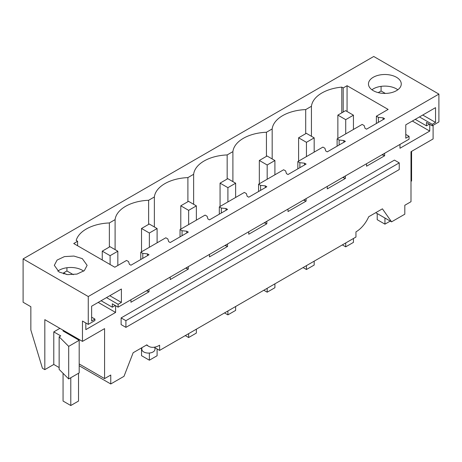 <?xml version="1.0" encoding="UTF-8"?>
<svg xmlns="http://www.w3.org/2000/svg" width="462" height="462" viewBox="0 0 462 462"><rect width="100%" height="100%" fill="white"/><g stroke="black" fill="none" stroke-linecap="round" stroke-linejoin="round"><path stroke-width="0.69" d="M146.483 345.045L148.683 346.309A21.864 12.624 -60 0 0 159.615 345.229L159.615 350.404L355.954 237.046L355.954 231.872A21.864 12.624 120 0 0 368.711 216.742L382.415 208.83L391.568 221.847L375.722 212.693M433.102 125.294L433.102 138.952L410.995 151.715L410.995 201.698L404.81 205.272L404.81 214.201L391.568 221.847M429.394 124.134L426.455 125.831L426.455 122.442L432.253 125.785L432.253 124.313L419.456 116.926M429.741 124.336L429.741 131.075L399.977 148.256L399.977 144.421M384.632 153.28L384.632 155.775L382.039 154.776M366.545 163.721L366.545 166.222L384.632 155.775M345.368 175.947L345.368 178.447L342.769 177.448M327.281 186.394L327.281 188.894L345.368 178.447M306.098 198.62L306.098 201.12L303.499 200.121M288.011 209.067L288.011 211.561L306.098 201.12M266.828 221.292L266.828 223.793L264.229 222.794M248.741 231.733L248.741 234.234L266.828 223.793M227.558 243.965L227.558 246.465L224.965 245.466M209.471 254.406L209.471 256.907L227.558 246.465M188.294 266.638L188.294 269.132L185.695 268.133M170.201 277.079L170.201 279.579L188.294 269.132M149.024 289.31L149.024 291.805L146.425 290.806M130.937 299.751L130.937 302.252L149.024 291.805M115.24 305.509L112.306 307.201L112.306 303.811L118.105 307.161L409.061 139.178L409.061 136.319L405.775 134.425M85.828 322.978L85.828 329.631L115.592 312.445L115.592 305.711M82.467 341.389L44.82 319.652L44.82 369.64L42.429 368.26L30.85 330.024L30.85 306.716L23.1 302.24L23.1 258.916L88.265 296.535L88.265 324.388L82.467 321.038L82.467 341.389L104.574 328.626L104.574 378.609L110.759 375.04L110.759 383.968L79.193 365.742M148.683 346.309A21.864 12.624 -60 0 1 146.858 344.825L133.154 352.737L124.007 376.322L110.759 383.968M399.243 162.872L394.45 160.106L121.119 317.914L121.119 324.601L125.912 327.367L399.243 169.56L399.243 162.872L125.912 320.68L125.912 327.367M159.615 350.404L154.123 347.233M411.578 151.374L411.578 180.983L410.995 181.318M23.1 258.916L373.735 56.48L438.9 94.098L438.9 121.951L432.253 125.785M426.455 125.831L415.246 119.358M429.741 131.075L412.347 121.032M383.09 117.845L378.395 117.365L376.386 116.205L388.138 109.419L347.066 85.707L343.202 87.942L341.793 87.127A36.076 20.83 0 0 0 311.44 106.277L305.705 109.592A36.076 20.83 0 0 0 272.17 128.95L266.435 132.259A36.076 20.83 0 0 0 232.9 151.623L227.165 154.932A36.076 20.83 0 0 0 193.63 174.295L187.895 177.604A36.076 20.83 0 0 0 154.366 196.968L148.631 200.277A36.076 20.83 0 0 0 115.096 219.635L109.361 222.95A36.076 20.83 0 0 0 76.184 240.471L77.599 241.285L73.729 243.52L114.801 267.227L126.553 260.447L128.563 261.608L129.389 264.316L130.937 265.205L149.024 254.764L147.476 253.869L142.787 253.395L140.777 252.235L165.818 237.774L167.827 238.935L168.659 241.643L170.201 242.538L188.294 232.091L186.746 231.202L182.051 230.723L180.041 229.562L205.088 215.101L207.097 216.262L207.923 218.971L209.471 219.866L227.558 209.419L226.016 208.529L221.321 208.05L219.311 206.889L244.358 192.429L246.367 193.59L247.193 196.298L248.741 197.193L266.828 186.752L265.28 185.857L260.591 185.377L258.581 184.217L271.102 176.986L283.628 169.756L285.637 170.917L286.463 173.631L288.011 174.52L306.098 164.079L304.55 163.184L299.861 162.705L297.851 161.55L322.898 147.089L324.907 148.25L325.733 150.958L327.281 151.848L345.368 141.407L343.82 140.512L339.125 140.038L337.116 138.877L362.162 124.417L364.172 125.577L365.003 128.286L366.545 129.175L384.632 118.734L383.09 117.845L383.09 119.629M383.09 154.169L383.09 154.886M343.82 140.512L343.82 142.296M343.82 176.842L343.82 177.558M304.55 163.184L304.55 164.969M304.55 199.515L304.55 200.225M265.28 185.857L265.28 187.641M265.28 222.187L265.28 222.898M226.016 208.529L226.016 210.314M226.016 244.854L226.016 245.57M186.746 231.202L186.746 232.987M186.746 267.527L186.746 268.243M147.476 253.869L147.476 255.659M147.476 290.2L147.476 290.916M88.265 324.388L94.912 320.547L94.912 319.075L91.626 320.974L91.626 306.202L121.391 289.016L121.391 302.408L118.105 304.302L118.105 307.161M118.105 304.302L106.508 297.609M66.453 274.48L63.646 272.863L66.932 270.963L66.932 267.735M63.646 273.885L63.646 272.863M112.306 307.201L101.097 300.733M115.592 312.445L98.198 302.408M94.912 319.075L91.626 317.18M104.574 378.609L79.193 363.958M59.148 336.821L59.148 369.404L68.688 378.95L79.193 372.88L79.193 340.303L68.688 346.367L59.148 336.821L60.747 335.897L53.788 331.883L59.893 328.355M59.148 367.556L53.788 364.46L53.788 331.883M44.82 369.64L53.788 364.46M121.119 317.914L125.912 320.68M154.966 347.719L154.966 349.289A6.56 3.788 180 0 1 153.043 351.969A6.56 3.788 180 0 1 143.769 351.969A6.56 3.788 180 0 1 141.846 349.289L141.846 347.719M88.265 296.535L438.9 94.098M82.311 258.645L87.116 265.338L84.35 270.599L76.992 274.087L67.521 274.624L59.124 272.037L54.32 265.344L57.08 260.083L64.443 256.595L73.914 256.058L82.311 258.645M396.46 77.275A16.395 9.465 0 0 0 378.592 75.219A16.395 9.465 0 0 0 368.468 83.969A16.395 9.465 0 0 0 373.273 90.662A16.395 9.465 0 0 0 391.141 92.718A16.395 9.465 0 0 0 401.264 83.969A16.395 9.465 0 0 0 396.46 77.275M432.253 124.313L435.539 122.418L435.539 107.646L405.775 124.827L405.775 138.213L409.061 136.319M385.331 93.434L381.081 90.979L378.228 92.625M435.539 122.418L422.742 115.032M381.081 86.359L381.081 90.979M378.395 117.365L378.395 122.338M376.386 116.205L376.386 123.498M140.777 252.235L140.777 259.529M180.041 229.562L180.041 236.856M219.311 206.889L219.311 214.183M258.581 184.217L258.581 191.511M297.851 161.55L297.851 168.838M337.116 138.877L337.116 146.165M339.125 140.038L339.125 145.01M299.861 162.705L299.861 167.677M260.591 185.377L260.591 190.35M221.321 208.05L221.321 213.022M182.051 230.723L182.051 235.695M142.787 253.395L142.787 258.368M121.391 302.408L109.794 295.709M73.371 274.682L66.932 270.963M63.063 330.186L63.063 330.988L79.193 340.303M68.688 378.95L68.688 346.367M57.762 271.142A16.395 9.465 180 0 1 82.311 270.253L83.674 271.142M115.096 249.636L115.096 219.635M109.361 222.95L109.361 247.049M148.631 224.376L148.631 200.277M154.366 226.963L154.366 196.968M187.895 201.703L187.895 177.604M193.63 204.291L193.63 174.295M227.165 179.031L227.165 154.932M232.9 181.624L232.9 151.623M266.435 156.364L266.435 132.259M272.17 158.951L272.17 128.95M305.705 133.691L305.705 109.592M311.44 106.277L311.44 136.278M341.793 112.855L341.793 87.127M343.202 112.041L343.202 87.942M347.066 85.707L347.066 111.504M77.599 241.285L77.599 245.749M397.822 89.772L396.46 88.877A16.395 9.465 0 0 0 371.91 89.772M342.354 244.9L345.715 246.847L345.715 242.96M345.715 133.911L345.715 119.652L337.866 115.119L337.866 138.444M353.442 129.452L353.442 115.188L345.715 119.652M345.715 246.847L353.442 242.383L353.442 238.496M353.442 115.188L345.599 110.655L337.866 115.119M303.084 267.573L306.445 269.513L306.445 265.633M306.445 156.583L306.445 142.319L298.602 137.792L298.602 161.117M314.177 152.119L314.177 137.861L306.445 142.319M306.445 269.513L314.177 265.055L314.177 261.169M314.177 137.861L306.329 133.327L298.602 137.792M263.814 290.246L267.175 292.186L267.175 288.305M267.175 179.256L267.175 164.992L259.332 160.464L259.332 183.784M274.907 174.792L274.907 160.528L267.175 164.992M267.175 292.186L274.907 287.722L274.907 283.841M274.907 160.528L267.059 156L259.332 160.464M224.544 312.918L227.91 314.859L227.91 310.978M227.91 201.929L227.91 187.664L220.062 183.137L220.062 206.456M235.637 197.465L235.637 183.2L227.91 187.664M227.91 314.859L235.637 310.395L235.637 306.514M235.637 183.2L227.795 178.673L220.062 183.137M185.274 335.591L188.64 337.531L188.64 333.645M188.64 224.601L188.64 210.337L180.792 205.804L180.792 229.129M196.367 220.137L196.367 205.873L188.64 210.337M188.64 337.531L196.367 333.067L196.367 329.187M196.367 205.873L188.525 201.345L180.792 205.804M141.522 347.909L141.522 355.671L149.37 360.204L149.37 353.037M149.37 247.268L149.37 233.01L141.522 228.476L141.522 251.802M157.103 242.81L157.103 228.546L149.37 233.01M149.37 360.204L157.103 355.74L157.103 348.954M157.103 228.546L149.255 224.012L141.522 228.476M110.1 264.518L110.1 255.677L102.258 251.149L102.258 259.985M117.833 265.477L117.833 251.218L110.1 255.677M117.833 251.218L109.985 246.685L102.258 251.149M377.211 213.56L377.211 219.687L384.944 224.151L384.944 218.024M384.944 224.151L390.251 221.084M63.063 373.325L63.063 401.062L70.796 405.521L78.523 401.062L78.523 373.273M78.523 339.917L78.523 339.114M70.796 405.521L70.796 377.731M70.796 335.452L70.796 334.65"/></g></svg>
